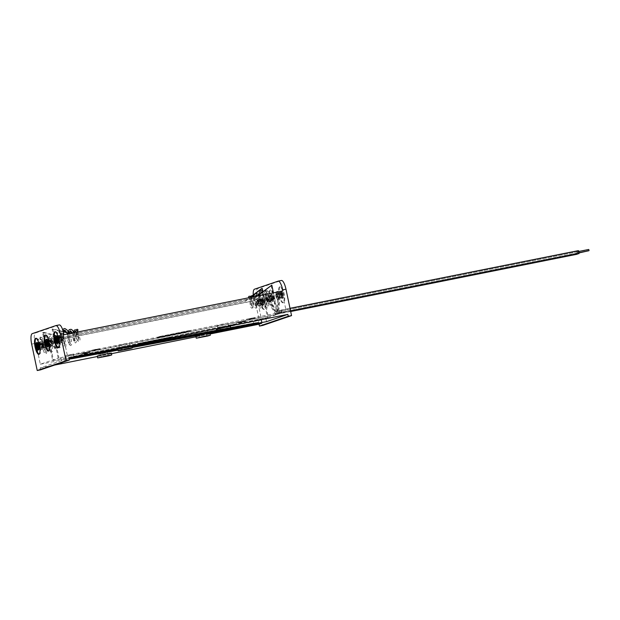 <?xml version="1.0" encoding="UTF-8"?>
<svg xmlns="http://www.w3.org/2000/svg" width="620" height="620" viewBox="0 0 620 620"><rect width="100%" height="100%" fill="white"/><g stroke="black" fill="none" stroke-linecap="round" stroke-linejoin="round"><path stroke-width="0.46" stroke-dasharray="3.1 2.33" d="M55.211 331.778A8.168 2.286 78.7 0 1 55.513 331.63A8.168 2.286 78.7 0 1 59.295 338.9A8.168 2.286 78.7 0 1 58.714 347.649A8.168 2.286 78.7 0 1 58.381 347.634M45.609 335.048A8.168 2.286 78.7 0 1 45.911 334.901A8.168 2.286 78.7 0 1 49.693 342.17A8.168 2.286 78.7 0 1 49.112 350.92A8.168 2.286 78.7 0 1 48.779 350.904M36.007 338.319A8.168 2.286 78.7 0 1 36.309 338.179A8.168 2.286 78.7 0 1 40.091 345.441A8.168 2.286 78.7 0 1 39.509 354.19A8.168 2.286 78.7 0 1 39.176 354.175M38.549 345.968A2.395 0.674 78.7 0 1 38.378 348.533A2.395 0.674 78.7 0 1 37.27 346.402A2.395 0.674 78.7 0 1 37.44 343.837A2.395 0.674 78.7 0 1 38.549 345.968A2.395 0.674 -101.3 0 0 37.44 343.837A2.395 0.674 -101.3 0 0 37.27 346.402A2.395 0.674 -101.3 0 0 38.378 348.533A2.395 0.674 -101.3 0 0 38.549 345.968M39.913 345.875A2.395 0.674 -101.3 0 0 41.021 348.006A2.395 0.674 -101.3 0 0 41.191 345.433A2.395 0.674 -101.3 0 0 40.083 343.31A2.395 0.674 -101.3 0 0 39.913 345.875A2.395 0.674 78.7 0 1 40.083 343.31A2.395 0.674 78.7 0 1 41.191 345.433A2.395 0.674 78.7 0 1 41.021 348.006A2.395 0.674 78.7 0 1 39.913 345.875M57.753 339.419A2.395 0.674 78.7 0 1 57.582 341.992A2.395 0.674 78.7 0 1 56.474 339.861A2.395 0.674 78.7 0 1 56.645 337.296A2.395 0.674 78.7 0 1 57.753 339.419A2.395 0.674 -101.3 0 0 56.645 337.296A2.395 0.674 -101.3 0 0 56.474 339.861A2.395 0.674 -101.3 0 0 57.582 341.992A2.395 0.674 -101.3 0 0 57.753 339.419M59.117 339.334A2.395 0.674 -101.3 0 0 60.225 341.465A2.395 0.674 -101.3 0 0 60.396 338.892A2.395 0.674 -101.3 0 0 59.288 336.761A2.395 0.674 -101.3 0 0 59.117 339.334A2.395 0.674 78.7 0 1 59.288 336.761A2.395 0.674 78.7 0 1 60.396 338.892A2.395 0.674 78.7 0 1 60.225 341.465A2.395 0.674 78.7 0 1 59.117 339.334M260.601 301.963A8.168 2.286 -101.3 0 0 264.383 309.225A8.168 2.286 -101.3 0 0 264.965 300.475A8.168 2.286 -101.3 0 0 261.183 293.206A8.168 2.286 -101.3 0 0 260.601 301.963M259.966 302.087A8.168 2.286 -101.3 0 0 263.748 309.349A8.168 2.286 -101.3 0 0 264.329 300.599A8.168 2.286 -101.3 0 0 260.547 293.338A8.168 2.286 -101.3 0 0 259.966 302.087M270.204 298.685A8.168 2.286 -101.3 0 0 273.986 305.954A8.168 2.286 -101.3 0 0 274.567 297.205A8.168 2.286 -101.3 0 0 270.785 289.935A8.168 2.286 -101.3 0 0 270.204 298.685M269.568 298.817A8.168 2.286 -101.3 0 0 273.35 306.079A8.168 2.286 -101.3 0 0 273.931 297.329A8.168 2.286 -101.3 0 0 270.149 290.067A8.168 2.286 -101.3 0 0 269.568 298.817M279.806 295.415A8.168 2.286 -101.3 0 0 283.596 302.684A8.168 2.286 -101.3 0 0 284.177 293.926A8.168 2.286 -101.3 0 0 280.387 286.665A8.168 2.286 -101.3 0 0 279.806 295.415M279.171 295.546A8.168 2.286 -101.3 0 0 282.96 302.808A8.168 2.286 -101.3 0 0 283.542 294.058A8.168 2.286 -101.3 0 0 279.752 286.789A8.168 2.286 -101.3 0 0 279.171 295.546M280.713 295.019A2.395 0.674 -101.3 0 0 281.829 297.151A2.395 0.674 -101.3 0 0 281.999 294.585A2.395 0.674 -101.3 0 0 280.883 292.454A2.395 0.674 -101.3 0 0 280.713 295.019A2.395 0.674 -101.3 0 0 281.829 297.151A2.395 0.674 -101.3 0 0 281.999 294.585A2.395 0.674 -101.3 0 0 280.883 292.454A2.395 0.674 -101.3 0 0 280.713 295.019M278.07 295.546A2.395 0.674 -101.3 0 0 279.178 297.678A2.395 0.674 -101.3 0 0 279.349 295.112A2.395 0.674 -101.3 0 0 278.24 292.981A2.395 0.674 -101.3 0 0 278.07 295.546A2.395 0.674 78.7 0 1 278.24 292.981A2.395 0.674 78.7 0 1 279.349 295.112A2.395 0.674 78.7 0 1 279.178 297.678A2.395 0.674 78.7 0 1 278.07 295.546M261.508 301.56A2.395 0.674 -101.3 0 0 262.617 303.692A2.395 0.674 -101.3 0 0 262.787 301.126A2.395 0.674 -101.3 0 0 261.679 298.995A2.395 0.674 -101.3 0 0 261.508 301.56A2.395 0.674 -101.3 0 0 262.617 303.692A2.395 0.674 -101.3 0 0 262.787 301.126A2.395 0.674 -101.3 0 0 261.679 298.995A2.395 0.674 -101.3 0 0 261.508 301.56M258.865 302.087A2.395 0.674 -101.3 0 0 259.974 304.219A2.395 0.674 -101.3 0 0 260.144 301.653A2.395 0.674 -101.3 0 0 259.036 299.522A2.395 0.674 -101.3 0 0 258.865 302.087A2.395 0.674 78.7 0 1 259.036 299.522A2.395 0.674 78.7 0 1 260.144 301.653A2.395 0.674 78.7 0 1 259.974 304.219A2.395 0.674 78.7 0 1 258.865 302.087M280.906 311.728A1.527 0.426 -101.3 0 0 281.612 313.085A1.527 0.426 -101.3 0 0 281.72 311.449A1.527 0.426 -101.3 0 0 281.015 310.093A1.527 0.426 -101.3 0 0 280.906 311.728A1.527 0.426 -101.3 0 0 281.612 313.085A1.527 0.426 -101.3 0 0 281.72 311.449A1.527 0.426 -101.3 0 0 281.015 310.093A1.527 0.426 -101.3 0 0 280.906 311.728A1.527 0.426 -101.3 0 0 281.612 313.085A1.527 0.426 -101.3 0 0 281.72 311.449A1.527 0.426 -101.3 0 0 281.015 310.093A1.527 0.426 -101.3 0 0 280.906 311.728M277.628 312.387A1.527 0.426 -101.3 0 0 278.334 313.743A1.527 0.426 -101.3 0 0 278.442 312.108A1.527 0.426 -101.3 0 0 277.737 310.752A1.527 0.426 -101.3 0 0 277.628 312.387M279.217 312.302A1.527 0.426 -101.3 0 0 279.922 313.658A1.527 0.426 -101.3 0 0 280.031 312.023A1.527 0.426 -101.3 0 0 279.326 310.667A1.527 0.426 -101.3 0 0 279.217 312.302A1.527 0.426 -101.3 0 0 279.922 313.658A1.527 0.426 -101.3 0 0 280.031 312.023A1.527 0.426 -101.3 0 0 279.326 310.667A1.527 0.426 -101.3 0 0 279.217 312.302A1.527 0.426 -101.3 0 0 279.922 313.658A1.527 0.426 -101.3 0 0 280.031 312.023A1.527 0.426 -101.3 0 0 279.326 310.667A1.527 0.426 -101.3 0 0 279.217 312.302M269.568 301.056L270.39 300.894L276.396 311.635A1.527 0.426 -101.3 0 0 276.047 311.325A1.527 0.426 -101.3 0 0 275.939 312.961A1.527 0.426 -101.3 0 0 276.644 314.317A1.527 0.426 -101.3 0 0 276.752 312.681A1.527 0.426 -101.3 0 0 276.047 311.325A1.527 0.426 -101.3 0 0 275.939 312.961A1.527 0.426 -101.3 0 0 276.319 314.038L275.497 314.201A1.527 0.426 -101.3 0 0 275.822 314.479A1.527 0.426 -101.3 0 0 275.931 312.844A1.527 0.426 -101.3 0 0 275.575 311.798L269.568 301.056A3.813 1.069 -101.3 0 1 269.034 302.506A3.813 1.069 -101.3 0 1 268.212 301.8L275.497 314.201M97.278 356.035L111.344 353.067M195.889 336.311L209.947 333.351M216.434 329.313L230.501 326.353M117.823 349.037L131.889 346.069M224.2 323.927L217.419 325.547L224.2 323.927M224.657 326.081L217.876 327.701L224.657 326.081M125.589 343.651L118.808 345.27L125.589 343.651M126.046 345.797L119.265 347.417L126.046 345.797M105.043 350.649L98.262 352.269L105.043 350.649M105.501 352.796L98.712 354.415L105.501 352.796M203.654 330.933L196.873 332.545L203.654 330.933M204.112 333.079L197.323 334.699L204.112 333.079M93.628 350.075L99.464 348.68L93.628 350.075M93.721 350.494L99.557 349.106L93.721 350.494M93.953 350.416L98.704 349.285L93.953 350.416M95.898 349.3L91.156 350.432L95.898 349.3M249.442 318.913L255.269 317.525L249.442 318.913M249.527 319.339L255.363 317.952L249.527 319.339M249.759 319.261L254.51 318.13L249.759 319.261M251.704 318.145L246.962 319.277L251.704 318.145M230.229 325.461L236.065 324.066L230.229 325.461M230.322 325.887L236.15 324.493L230.322 325.887M230.555 325.802L235.298 324.671L230.555 325.802M232.5 324.686L227.749 325.818L232.5 324.686M74.423 356.616L80.251 355.221L74.423 356.616M74.508 357.043L80.344 355.647L74.508 357.043M74.741 356.957L79.492 355.826L74.741 356.957M76.694 355.841L71.943 356.973L76.694 355.841M239.831 322.183L245.667 320.796L239.831 322.183M239.924 322.609L245.76 321.222L239.924 322.609M240.157 322.532L244.908 321.4L240.157 322.532M242.102 321.416L237.359 322.547L242.102 321.416M84.026 353.346L89.861 351.951L84.026 353.346M84.119 353.772L89.947 352.377L84.119 353.772M84.351 353.687L89.094 352.555L84.351 353.687M86.296 352.571L81.546 353.702L86.296 352.571M203.577 333.265L199.276 334.288L203.577 333.265M104.966 352.981L100.665 354.005L104.966 352.981M125.511 345.983L121.21 347.006L125.511 345.983M224.122 326.26L219.821 327.29L224.122 326.26M271.111 298.29A2.395 0.674 -101.3 0 0 272.219 300.421A2.395 0.674 -101.3 0 0 272.389 297.856A2.395 0.674 -101.3 0 0 271.281 295.724A2.395 0.674 -101.3 0 0 271.111 298.29A2.395 0.674 78.7 0 1 271.281 295.724A2.395 0.674 78.7 0 1 272.389 297.856A2.395 0.674 78.7 0 1 272.219 300.421A2.395 0.674 78.7 0 1 271.111 298.29M268.468 298.817A2.395 0.674 -101.3 0 0 269.576 300.948A2.395 0.674 -101.3 0 0 269.747 298.383A2.395 0.674 -101.3 0 0 268.638 296.252A2.395 0.674 -101.3 0 0 268.468 298.817A2.395 0.674 -101.3 0 0 269.576 300.948A2.395 0.674 -101.3 0 0 269.747 298.383A2.395 0.674 -101.3 0 0 268.638 296.252A2.395 0.674 -101.3 0 0 268.468 298.817M48.151 342.697A2.395 0.674 78.7 0 1 47.98 345.262A2.395 0.674 78.7 0 1 46.872 343.131A2.395 0.674 78.7 0 1 47.043 340.566A2.395 0.674 78.7 0 1 48.151 342.697A2.395 0.674 78.7 0 1 47.98 345.262A2.395 0.674 78.7 0 1 46.872 343.131A2.395 0.674 78.7 0 1 47.043 340.566A2.395 0.674 78.7 0 1 48.151 342.697M49.515 342.604A2.395 0.674 -101.3 0 0 50.623 344.736A2.395 0.674 -101.3 0 0 50.794 342.163A2.395 0.674 -101.3 0 0 49.685 340.031A2.395 0.674 -101.3 0 0 49.515 342.604A2.395 0.674 -101.3 0 0 50.623 344.736A2.395 0.674 -101.3 0 0 50.794 342.163A2.395 0.674 -101.3 0 0 49.685 340.031A2.395 0.674 -101.3 0 0 49.515 342.604M278.07 281.17L281.348 280.511L257.773 288.54A9.804 2.744 -101.3 0 0 257.176 299.018L262.74 325.43M71.215 358.073L70.998 357.174L71.726 356.926L256.447 322.609L256.533 323.036L258.571 322.346L258.029 319.788L253.231 321.423L253.766 323.981L256.447 322.609L71.726 356.926L71.819 357.353L256.533 323.036L256.447 322.609L255.804 323.291L69.052 358.298L68.51 355.74L73.315 354.105L73.85 356.655L70.998 357.174L71.083 357.601L255.804 323.291L256.44 324.438M117.893 349.362L132.029 346.735M216.783 330.995L230.276 328.484M68.998 358.515L66.239 359.065L68.921 358.159M256.548 324.314L253.944 324.834L253.766 323.981L69.091 358.5M71.571 358.709L253.944 324.834M40.509 369.869L40.106 367.97L61.442 360.701L69.13 359.166M40.106 367.97L54.552 365.079M97.379 356.515L111.476 353.702M195.99 336.8L210.087 333.978M186.558 331.855L157.217 337.807L185.915 332.072L186.465 331.429L190.154 330.685L190.247 331.111M66.239 359.065L65.526 355.663L73.315 354.105M65.526 355.663L286.223 311.287L281.999 291.26L63.984 334.73M273.443 292.841L277.93 314.108L286.223 311.287M277.93 314.108L68.51 355.74M262.756 290.951L268.321 317.378L53.475 360.344L49.879 343.302L45.779 344.123L43.268 332.196L42.509 332.46L45.028 344.379L49.127 343.565L52.715 360.6L267.569 317.634L261.462 288.672M255.549 293.5L254.572 294.244M252.441 295.872L245.636 301.049L63.62 337.451L43.268 332.196M42.509 332.46L62.86 337.706L244.885 301.312L252.123 295.787M78.748 356.004L73.005 357.151L78.748 356.004L78.663 355.578L78.515 356.082M61.442 360.701L60.721 357.298M63.418 331.646L52.87 328.925L58.977 357.895M52.87 328.925L52.119 329.181L58.218 358.151L277.171 314.363L268.321 317.378M31.659 344.115L34.945 343.457L35.17 344.542L36.099 344.224L40.323 364.242L58.218 358.151M34.945 343.457A9.804 2.744 78.7 0 1 35.541 332.979L59.117 324.95L55.831 325.608M67.27 355.066L63.054 335.048M45.028 344.379L45.779 344.123M36.099 344.224L255.053 300.444L259.269 320.463L261.02 319.866L253.231 321.423M261.601 322.625L261.02 319.866M266.538 321.64L265.817 318.231L267.569 317.634M271.064 285.401L277.171 314.363M282.937 290.943L281.999 291.26M255.053 300.444L254.123 300.762L253.89 299.677A9.804 2.744 78.7 0 1 253.247 294.934M168.686 337.939L140.624 343.457L138.004 344.348L166.71 338.613L172.375 337.203L168.686 337.939L169.237 337.296L169.33 337.722M40.323 364.242L259.269 320.463M52.715 360.6L53.475 360.344M265.817 318.231L258.029 319.788M254.123 300.762L35.17 344.542M245.636 301.049L244.885 301.312M62.86 337.706L63.62 337.451M52.119 329.181L72.463 334.436L254.487 298.042L256.982 296.135M257.548 296.019L255.246 297.778L73.222 334.18L70.385 333.452M69.246 333.149L67.076 332.591M255.246 297.778L254.487 298.042M72.463 334.436L73.222 334.18M85.893 353.222L82.382 353.958L88.118 352.811L85.893 353.222L86.506 352.555L86.591 352.981M88.118 352.811L88.032 352.385L88.35 352.726M88.265 352.3L85.8 352.796M88.032 352.385L85.568 352.873L85.661 353.299M85.568 352.873L84.963 353.54M84.87 353.113L84.049 353.276L84.142 353.702M84.049 353.276L84.754 353.036L84.839 353.462M84.754 353.036L82.29 353.532L82.382 353.958M82.522 353.454L84.987 352.958L85.072 353.385M84.987 352.958L85.684 352.718L85.769 353.144M86.506 352.555L85.684 352.718M244.071 321.144L238.328 322.292L238.421 322.718L244.164 321.571L244.071 321.144L238.328 322.292M243.931 321.648L238.421 322.718M238.096 322.377L238.188 322.803M73.005 357.151L72.92 356.725L78.663 355.578M72.92 356.725L72.773 357.228M72.687 356.802L78.43 355.655M231.043 325.578L234.321 324.926L228.586 326.074L231.043 325.578L230.958 325.151L230.346 325.818M228.819 325.988L228.493 325.647L228.586 326.074M228.493 325.647L230.958 325.151M228.726 325.57L231.19 325.074L231.276 325.5M231.19 325.074L231.888 324.834L231.973 325.26M231.888 324.834L232.794 325.097M232.709 324.671L232.097 325.337M232.004 324.911L234.469 324.415L234.562 324.841M234.469 324.415L234.321 324.926M234.236 324.5L231.772 324.988L231.865 325.415M231.772 324.988L231.167 325.655M230.26 325.392L231.074 325.229M250.255 319.037L253.766 318.3L247.791 319.525L250.255 319.037L250.162 318.61L249.558 319.277M248.023 319.447L247.938 319.021L247.791 319.525M247.706 319.106L250.162 318.61M247.938 319.021L250.395 318.533L250.488 318.959M250.395 318.533L251.092 318.293L251.185 318.719M251.092 318.293L252.007 318.556M251.914 318.13L251.309 318.796M251.216 318.37L253.673 317.874L253.766 318.3M253.673 317.874L253.534 318.378M253.44 317.952L250.984 318.447L251.077 318.874M250.984 318.447L250.371 319.114M249.465 318.851L250.286 318.688M91.892 350.261L97.867 349.029L97.727 349.541L91.985 350.688L91.892 350.261L97.635 349.114M92.124 350.176L91.985 350.688M92.217 350.602L97.727 349.541M97.867 349.029L97.96 349.455M49.127 343.565L49.879 343.302M258.749 323.198L258.571 322.346L73.85 356.655L74.036 357.507M187.744 331.359L160.278 336.854L160.185 336.428L157.914 337.203L158.007 337.629L185.473 332.134L187.744 331.359L187.659 330.933L185.388 331.708L185.473 332.134M157.914 337.203L185.388 331.708M160.185 336.428L187.659 330.933M186.465 331.429L185.915 332.072M159.836 336.916L159.743 336.49L157.124 337.381L157.217 337.807M157.124 337.381L185.829 331.646M159.743 336.49L188.449 330.755L188.534 331.181M188.449 330.755L187.899 331.398M187.806 330.971L191.495 330.235L191.588 330.654M186.728 331.793L190.797 330.84L186.728 331.793L187.627 331.026L187.721 331.452M186.643 331.367L189.72 330.755L189.805 331.181M189.72 330.755L190.704 330.413L190.797 330.84M190.154 330.685L191.495 330.235M187.627 331.026L190.704 330.413M160.278 336.854L158.007 337.629M138.795 344.17L166.268 338.675L166.175 338.249L168.446 337.474L168.539 337.9L138.795 344.17L138.709 343.744L140.98 342.969L141.066 343.395M168.446 337.474L140.98 342.969M166.175 338.249L138.709 343.744M170.508 337.296L167.431 337.908L167.524 338.334L171.585 337.381L171.5 336.954L170.601 337.722M167.431 337.908L171.585 337.381M168.423 337.575L171.5 336.954M168.594 337.512L172.29 336.776L172.375 337.203M166.71 338.613L167.261 337.97L170.95 337.233L171.035 337.66M170.95 337.233L172.29 336.776M167.261 337.97L167.346 338.396M166.617 338.187L137.919 343.922L138.004 344.348M137.919 343.922L140.538 343.031L140.624 343.457M167.524 338.334L168.516 338.001M169.237 337.296L140.538 343.031M166.268 338.675L168.539 337.9M70.998 357.174L255.711 322.865L70.998 357.174M58.575 337.14A0.759 0.736 -126.3 0 1 57.404 337.017A0.759 0.736 -126.3 0 1 57.73 335.908A0.759 0.736 -126.3 0 1 58.575 337.14M39.393 338.117L40.354 338.698L40.827 337.83L39.866 337.257L39.393 338.117L43.144 342L45.299 349.974L42.881 348.913L42.245 340.55L50.081 351.246L48.484 339.806L55.079 348.851L53.87 339.001L57.49 338.295L59.566 343.914L59.055 347.983L57.582 345.201L57.474 336.087M39.804 341.915A3.813 1.069 78.7 0 1 41.571 345.309A3.813 1.069 78.7 0 1 41.3 349.393A3.813 1.069 78.7 0 1 39.533 345.999A3.813 1.069 78.7 0 1 39.804 341.915L41.036 341.674C42.051 341.403 42.85 342.504 43.416 344.96C43.733 348.231 43.431 349.626 42.532 349.145A3.813 1.069 78.7 0 0 42.803 345.061A3.813 1.069 78.7 0 0 41.036 341.674A3.813 1.069 78.7 0 0 40.626 345.014L39.944 345.921L40.936 346.487L41.455 345.603L40.595 345.231C39.703 342.976 39.634 340.798 40.378 338.683L42.005 340.024C45.787 345.983 45.469 354.4 45.182 352.323L45.733 352.238L44.361 348.587L43.757 340.698C45.361 333.738 44.927 337.652 45.787 336.753C46.089 337.249 46.973 336.288 49.763 343.472C51.646 349.913 50.832 351.331 50.91 350.843L51.398 350.494C50.29 348.634 49.825 345.131 49.995 339.977C51.313 335.42 51.034 337.822 51.661 337.404C52.537 337.606 53.677 339.76 55.087 343.883L55.637 348.277L56.366 348.045C55.405 346.347 55.072 343.433 55.358 339.295C55.924 337.691 56.242 337.195 56.319 337.807L57.303 338.791L59.381 345.635L59.256 346.805L59.822 346.673L58.04 338.427L58.28 337.319M38.634 349.812A3.705 1.039 78.7 0 1 36.913 346.518A3.705 1.039 78.7 0 1 37.177 342.55M46.787 339.279A3.705 1.039 -101.3 0 0 46.523 343.248A3.705 1.039 -101.3 0 0 48.236 346.541M51.173 342.038A3.813 1.069 -101.3 0 0 49.406 338.644A3.813 1.069 -101.3 0 0 49.135 342.728A3.813 1.069 -101.3 0 0 50.902 346.123A3.813 1.069 -101.3 0 0 51.173 342.038M71.897 357.934L71.819 357.353L256.533 323.036L256.618 323.594M261.16 301.676A3.705 1.039 78.7 0 1 261.423 297.716A3.705 1.039 78.7 0 1 263.136 301.01A3.705 1.039 78.7 0 1 262.872 304.97A3.705 1.039 78.7 0 1 261.16 301.676M258.486 302.219A3.813 1.069 78.7 0 1 258.757 298.135A3.813 1.069 78.7 0 1 260.524 301.522A3.813 1.069 78.7 0 1 260.253 305.606A3.813 1.069 78.7 0 1 258.486 302.219M77.33 330.817A0.759 0.736 -126.3 0 1 76.485 330.049M58.598 331.576L59.559 332.149L60.031 331.289L59.071 330.708L58.598 331.576L62.356 335.459L64.503 343.426L62.085 342.372L61.457 334.01L62.69 329.778M59.009 335.374A3.813 1.069 78.7 0 1 60.776 338.768A3.813 1.069 78.7 0 1 60.504 342.852A3.813 1.069 78.7 0 1 58.737 339.458A3.813 1.069 78.7 0 1 59.009 335.374L60.241 335.126C61.264 334.862 62.054 335.963 62.628 338.419C62.938 341.682 62.643 343.077 61.736 342.604A3.813 1.069 78.7 0 0 62.008 338.52A3.813 1.069 78.7 0 0 60.241 335.126A3.813 1.069 78.7 0 0 59.838 338.466L59.148 339.38L60.148 339.946L60.667 339.062L59.807 338.69C58.916 336.435 58.846 334.25 59.59 332.142L61.217 333.483C64.999 339.442 64.681 347.859 64.387 345.782L64.945 345.697L63.566 342.038L62.969 334.157L63.341 331.917M57.838 343.271A3.705 1.039 78.7 0 1 56.126 339.977A3.705 1.039 78.7 0 1 56.389 336.009M577.367 253.944A1.527 0.426 -101.3 0 0 577.298 252.58A1.527 0.426 -101.3 0 0 576.592 251.224A1.527 0.426 -101.3 0 0 576.484 252.859A1.527 0.426 -101.3 0 0 577.189 254.215M279.798 312.108L279.752 312.782L279.798 312.108M577.065 252.665L577.019 253.34L577.065 252.665M578.282 250.651A1.527 0.426 -101.3 0 0 578.173 252.286A1.527 0.426 -101.3 0 0 578.879 253.642M281.48 311.535L281.441 312.209L281.48 311.535M578.747 252.092L578.708 252.766L578.747 252.092M588.954 250.72L588.706 249.48M587.264 251.294L587.016 250.054L587.357 251.038M249.124 297.709A0.759 0.744 85.9 0 0 250.131 297.019A0.759 0.744 85.9 0 0 249.333 296.236M267.127 291.229L266.592 292.113L265.693 291.516L266.22 290.633L267.127 291.229L265.352 296.748L266.569 304.792L268.181 301.987L265.887 295.012L262.531 307.419L259.602 296.236L256.982 307.132L254.355 297.623L250.689 298.313L250.929 304.319L252.945 307.861L253.247 304.955L251.038 297.321M269.716 298.336L269.034 299.243L268.204 298.646L268.731 297.763L269.716 298.336M266.166 290.648C267.546 290.408 268.77 291.733 269.824 294.632C270.428 297.98 270.343 299.468 269.56 299.096L269.034 299.243A3.813 1.069 -101.3 0 1 268.623 302.583L269.034 302.506M270.762 298.406A3.705 1.039 -101.3 0 0 272.474 301.7A3.705 1.039 -101.3 0 0 272.738 297.732A3.705 1.039 -101.3 0 0 271.025 294.438A3.705 1.039 -101.3 0 0 270.762 298.406M270.39 300.894A3.813 1.069 -101.3 0 0 270.126 298.251A3.813 1.069 -101.3 0 0 268.359 294.864A3.813 1.069 -101.3 0 0 268.088 298.949A3.813 1.069 -101.3 0 0 269.034 301.638L276.319 314.038M278.465 291.842A3.813 1.069 78.7 0 1 279.728 294.981A3.813 1.069 78.7 0 1 279.969 297.91L278.535 313.278A1.527 0.426 -101.3 0 0 278.442 312.108A1.527 0.426 -101.3 0 0 277.737 310.752A1.527 0.426 -101.3 0 0 277.528 311.248L276.706 311.418A1.527 0.426 -101.3 0 0 276.807 312.55A1.527 0.426 -101.3 0 0 277.512 313.906A1.527 0.426 -101.3 0 0 277.721 313.441L279.155 298.081A3.813 1.069 -101.3 0 1 278.636 299.228A3.813 1.069 -101.3 0 1 277.683 298.29L276.706 311.418M280.364 295.135A3.705 1.039 78.7 0 1 280.627 291.168A3.705 1.039 78.7 0 1 282.348 294.461A3.705 1.039 78.7 0 1 282.085 298.429A3.705 1.039 78.7 0 1 280.364 295.135M277.683 298.29L278.504 298.127A3.813 1.069 78.7 0 1 277.69 295.678A3.813 1.069 78.7 0 1 277.962 291.594M278.504 298.127L277.528 311.248M49.647 345.108A0.759 0.728 -108.8 0 1 50.119 344.24A0.759 0.728 -108.8 0 1 51.088 344.813A0.759 0.728 -108.8 0 1 50.615 345.681A0.759 0.728 -108.8 0 1 49.647 345.108M42.261 347.619A0.759 0.728 -108.8 0 1 42.726 346.758A0.759 0.728 -108.8 0 1 43.695 347.332A0.759 0.728 -108.8 0 1 43.222 348.2A0.759 0.728 -108.8 0 1 42.261 347.619M253.89 299.677L257.176 299.018M32.263 333.637L35.541 332.979M254.495 289.199L257.773 288.54M36.417 343A3.705 1.039 -101.3 0 0 36.487 346.603A3.705 1.039 -101.3 0 0 37.758 349.703M37.154 344.782A1.527 0.426 78.7 0 1 37.177 344.774A1.527 0.426 78.7 0 1 37.882 346.131A1.527 0.426 78.7 0 1 37.774 347.766A1.527 0.426 78.7 0 1 37.75 347.766M43.067 345.084A1.744 0.488 78.7 0 1 42.958 346.952A1.744 0.488 78.7 0 1 42.137 345.402A1.744 0.488 78.7 0 1 42.245 343.542A1.744 0.488 78.7 0 1 43.067 345.084M41.989 345.425A1.527 0.426 -101.3 0 0 42.695 346.781A1.527 0.426 -101.3 0 0 42.803 345.146A1.527 0.426 -101.3 0 0 42.098 343.79A1.527 0.426 -101.3 0 0 41.989 345.425M41.819 345.51A2.937 0.822 -101.3 0 0 43.206 348.122A2.937 0.822 -101.3 0 0 43.384 344.976A2.937 0.822 -101.3 0 0 41.997 342.372A2.937 0.822 -101.3 0 0 41.819 345.51M41.3 349.393L42.532 349.145A3.813 1.069 78.7 0 1 40.936 346.487L40.587 346.603C40.424 347.471 39.765 346.712 38.618 344.333C37.82 341.356 38.239 338.993 39.858 337.257C41.129 336.862 42.393 337.722 43.671 339.83L46.694 349.169C46.795 352.354 46.663 353.749 46.291 353.338L45.725 353.671C44.71 352.819 45.206 355.88 42.881 348.913L42.245 340.55C43.237 334.722 43.989 335.862 44.857 335.141C45.957 334.699 47.384 335.769 49.135 338.342C52.204 343.976 52.863 350.021 52.406 351.044L51.933 351.951C51.584 352.439 50.972 352.207 50.081 351.246C48.717 348.533 48.19 344.72 48.484 339.806C49.546 335.521 51.088 334.467 53.111 336.629C56.242 339.962 57.598 347.154 57.141 348.417L56.846 349.176C56.606 349.781 56.017 349.672 55.079 348.851C53.986 347.324 53.584 344.038 53.87 339.001C56.428 334.327 56.474 335.87 58.9 338.52L60.892 345.588L60.791 346.991L59.055 347.983L57.738 346.007L56.513 338.807L57.056 336.49L57.738 335.916M52.406 341.791A3.813 1.069 -101.3 0 0 50.639 338.404A3.813 1.069 -101.3 0 0 50.367 342.488A3.813 1.069 -101.3 0 0 52.134 345.875A3.813 1.069 -101.3 0 0 52.406 341.791M51.421 342.24A2.937 0.822 78.7 0 1 51.599 339.101A2.937 0.822 78.7 0 1 52.994 341.705A2.937 0.822 78.7 0 1 52.809 344.852A2.937 0.822 78.7 0 1 51.421 342.24M47.36 346.425A3.705 1.039 78.7 0 1 46.089 343.333A3.705 1.039 78.7 0 1 46.02 339.721M47.484 342.86A1.527 0.426 -101.3 0 0 46.779 341.504A1.527 0.426 -101.3 0 0 46.764 341.512L51.7 340.519A1.527 0.426 78.7 0 1 52.406 341.876A1.527 0.426 78.7 0 1 52.297 343.511A1.527 0.426 78.7 0 1 51.592 342.155A1.527 0.426 78.7 0 1 51.7 340.519L51.747 342.132A1.744 0.488 -101.3 0 0 52.56 343.674A1.744 0.488 -101.3 0 0 52.669 341.814A1.744 0.488 -101.3 0 0 51.848 340.272A1.744 0.488 -101.3 0 0 51.739 342.132L52.328 343.511L47.376 344.495A1.527 0.426 -101.3 0 0 47.484 342.86M257.254 302.467A3.813 1.069 78.7 0 1 257.525 298.383A3.813 1.069 78.7 0 1 259.292 301.769A3.813 1.069 78.7 0 1 259.021 305.854A3.813 1.069 78.7 0 1 257.254 302.467M258.238 302.017A2.937 0.822 -101.3 0 0 256.851 299.406A2.937 0.822 -101.3 0 0 256.665 302.552A2.937 0.822 -101.3 0 0 258.06 305.156A2.937 0.822 -101.3 0 0 258.238 302.017M263.57 300.917A3.705 1.039 -101.3 0 0 261.849 297.623A3.705 1.039 -101.3 0 0 261.586 301.591A3.705 1.039 -101.3 0 0 263.306 304.885A3.705 1.039 -101.3 0 0 263.57 300.917M261.849 301.537A3.488 0.977 78.7 0 1 262.066 297.809A3.488 0.977 78.7 0 1 263.717 300.901A3.488 0.977 78.7 0 1 263.5 304.622A3.488 0.977 78.7 0 1 261.849 301.537M263.252 301.056A1.744 0.488 -101.3 0 0 262.423 299.514A1.744 0.488 -101.3 0 0 262.314 301.374A1.744 0.488 -101.3 0 0 263.144 302.917A1.744 0.488 -101.3 0 0 263.252 301.056M262.167 301.397A1.527 0.426 78.7 0 1 262.276 299.762A1.527 0.426 78.7 0 1 262.988 301.119A1.527 0.426 78.7 0 1 262.88 302.754A1.527 0.426 78.7 0 1 262.167 301.397M256.99 302.444A1.744 0.488 78.7 0 1 257.091 300.576A1.744 0.488 78.7 0 1 257.92 302.126A1.744 0.488 78.7 0 1 257.812 303.986A1.744 0.488 78.7 0 1 256.99 302.444M258.067 302.103A1.527 0.426 -101.3 0 0 257.362 300.747A1.527 0.426 -101.3 0 0 257.254 302.382A1.527 0.426 -101.3 0 0 257.959 303.738A1.527 0.426 -101.3 0 0 258.067 302.103M67.991 333.924L70.362 342.79L69.285 344.697L67.611 334.002M69.308 333.661L71.377 340.256L71.618 344.503L70.82 345.588L69.285 344.697C67.929 341.992 67.394 338.179 67.696 333.265L68.115 331.421M72.842 332.956L75.035 340.295L74.284 342.31L73.075 332.452L73.385 331.39L73.075 332.452C72.788 337.497 73.191 340.775 74.284 342.31L75.656 342.938L76.345 341.876L75.764 337.048L74.136 332.7M76.934 332.142L78.833 337.691L78.267 341.442L76.795 338.66L76.446 329.693L75.795 331.429M55.622 336.451A3.705 1.039 -101.3 0 0 55.691 340.062A3.705 1.039 -101.3 0 0 56.962 343.154M56.986 341.225L61.907 340.24L61.349 338.853A1.744 0.488 78.7 0 1 61.45 337.001A1.744 0.488 78.7 0 1 62.271 338.543A1.744 0.488 78.7 0 1 62.171 340.403A1.744 0.488 78.7 0 1 61.341 338.861L61.302 337.249A1.527 0.426 -101.3 0 0 61.194 338.884A1.527 0.426 -101.3 0 0 61.907 340.24A1.527 0.426 -101.3 0 0 62.015 338.605A1.527 0.426 -101.3 0 0 61.302 337.249L56.389 338.233A1.527 0.426 78.7 0 1 56.389 338.233A1.527 0.426 78.7 0 1 57.094 339.589A1.527 0.426 78.7 0 1 56.986 341.225A1.527 0.426 78.7 0 1 56.962 341.225M61.023 338.969A2.937 0.822 -101.3 0 0 62.419 341.574A2.937 0.822 -101.3 0 0 62.597 338.435A2.937 0.822 -101.3 0 0 61.202 335.831A2.937 0.822 -101.3 0 0 61.023 338.969M60.504 342.852L61.736 342.604A3.813 1.069 78.7 0 1 60.148 339.946L59.799 340.062C59.629 340.93 58.97 340.171 57.823 337.784C57.032 334.815 57.443 332.452 59.071 330.708C60.334 330.321 61.605 331.173 62.876 333.289L65.898 342.628C66.007 345.813 65.875 347.2 65.503 346.797L64.93 347.13C63.914 346.27 64.418 349.339 62.085 342.372L61.457 334.01L62.659 329.693M276.396 311.635L275.575 311.798M273.172 297.647A3.705 1.039 78.7 0 1 272.909 301.615A3.705 1.039 78.7 0 1 271.196 298.321A3.705 1.039 78.7 0 1 271.459 294.353A3.705 1.039 78.7 0 1 273.172 297.647M271.459 298.259A3.488 0.977 -101.3 0 0 273.102 301.351A3.488 0.977 -101.3 0 0 273.319 297.631A3.488 0.977 -101.3 0 0 271.669 294.539A3.488 0.977 -101.3 0 0 271.459 298.259M272.854 297.786A1.744 0.488 78.7 0 1 272.746 299.646A1.744 0.488 78.7 0 1 271.924 298.104A1.744 0.488 78.7 0 1 272.025 296.244A1.744 0.488 78.7 0 1 272.854 297.786M271.777 298.127A1.527 0.426 -101.3 0 0 272.482 299.483A1.527 0.426 -101.3 0 0 272.591 297.848A1.527 0.426 -101.3 0 0 271.885 296.492A1.527 0.426 -101.3 0 0 271.777 298.127M266.592 299.166A1.744 0.488 -101.3 0 0 267.414 300.716A1.744 0.488 -101.3 0 0 267.522 298.856A1.744 0.488 -101.3 0 0 266.701 297.305A1.744 0.488 -101.3 0 0 266.592 299.166M267.67 298.832A1.527 0.426 78.7 0 1 267.561 300.467A1.527 0.426 78.7 0 1 266.856 299.111A1.527 0.426 78.7 0 1 266.964 297.476A1.527 0.426 78.7 0 1 267.67 298.832M267.84 298.739A2.937 0.822 78.7 0 1 267.662 301.886A2.937 0.822 78.7 0 1 266.274 299.282A2.937 0.822 78.7 0 1 266.453 296.135A2.937 0.822 78.7 0 1 267.84 298.739M266.856 299.197A3.813 1.069 -101.3 0 0 268.623 302.583C267.941 303.257 267.15 302.165 266.236 299.297C265.755 296.662 266.05 295.267 267.127 295.112A3.813 1.069 -101.3 0 0 266.856 299.197M269.034 301.638L268.212 301.8M262.035 292.284L264.538 295.709L266.693 302.281L266.918 306.644L267.453 306.512L265.926 302.18C264.469 292.904 266.716 291.695 266.592 292.113C266.244 291.09 269.375 295.701 268.786 297.871L268.731 297.763A3.813 1.069 -101.3 0 0 267.127 295.112L268.359 294.864M277.233 292.09A3.813 1.069 78.7 0 1 278.496 295.228A3.813 1.069 78.7 0 1 278.225 299.313A3.813 1.069 78.7 0 1 276.466 295.926A3.813 1.069 78.7 0 1 276.737 291.842M277.45 295.469A2.937 0.822 -101.3 0 0 276.055 292.865A2.937 0.822 -101.3 0 0 275.877 296.004A2.937 0.822 -101.3 0 0 277.264 298.615A2.937 0.822 -101.3 0 0 277.45 295.469M282.774 294.376A3.705 1.039 -101.3 0 0 281.062 291.082A3.705 1.039 -101.3 0 0 280.798 295.05A3.705 1.039 -101.3 0 0 282.511 298.344A3.705 1.039 -101.3 0 0 282.774 294.376M281.062 294.988A3.488 0.977 78.7 0 1 281.271 291.268A3.488 0.977 78.7 0 1 282.922 294.353A3.488 0.977 78.7 0 1 282.712 298.081A3.488 0.977 78.7 0 1 281.062 294.988M282.457 294.515A1.744 0.488 -101.3 0 0 281.635 292.973A1.744 0.488 -101.3 0 0 281.526 294.833A1.744 0.488 -101.3 0 0 282.348 296.376A1.744 0.488 -101.3 0 0 282.457 294.515M281.379 294.856A1.527 0.426 78.7 0 1 281.488 293.221A1.527 0.426 78.7 0 1 282.193 294.578A1.527 0.426 78.7 0 1 282.085 296.213A1.527 0.426 78.7 0 1 281.379 294.856M276.195 295.895A1.744 0.488 78.7 0 1 276.303 294.035A1.744 0.488 78.7 0 1 277.125 295.577A1.744 0.488 78.7 0 1 277.024 297.445A1.744 0.488 78.7 0 1 276.195 295.895M277.272 295.562A1.527 0.426 -101.3 0 0 276.567 294.206A1.527 0.426 -101.3 0 0 276.458 295.841A1.527 0.426 -101.3 0 0 277.163 297.197A1.527 0.426 -101.3 0 0 277.272 295.562M279.969 297.91L279.155 298.081M278.535 313.278L277.721 313.441M58.714 347.649L58.078 347.774M49.112 350.92L48.476 351.052M39.509 354.19L38.874 354.322M41.021 348.006L38.378 348.533L41.021 348.006M60.225 341.465L57.582 341.992L60.225 341.465M263.748 309.349L264.383 309.225M273.35 306.079L273.986 305.954M282.96 302.808L283.596 302.684M279.178 297.678L281.829 297.151L279.178 297.678M259.974 304.219L262.617 303.692L259.974 304.219M278.334 313.743L290.64 311.279M276.644 314.317L290.687 311.511M228.532 325.454L228.075 323.307M129.921 345.17L129.464 343.023M109.368 352.175L108.918 350.021M207.979 332.452L207.529 330.305M90.303 350.61L90.388 351.036M98.611 348.858L98.704 349.285M246.109 319.455L246.194 319.881M254.417 317.704L254.51 318.13M226.897 325.996L226.99 326.422M235.213 324.245L235.298 324.671M71.091 357.151L71.184 357.577M79.399 355.399L79.492 355.826M236.507 322.726L236.592 323.152M244.815 320.974L244.908 321.4M80.693 353.881L80.786 354.307M89.009 352.129L89.094 352.555M206.692 336.017L206.034 332.863M108.082 355.733L107.423 352.586M128.635 348.735L127.968 345.58M227.246 329.019L226.579 325.864M269.576 300.948L272.219 300.421L269.576 300.948M50.623 344.736L47.98 345.262L50.623 344.736M49.685 340.031L47.043 340.566L49.685 340.031M268.638 296.252L271.281 295.724L268.638 296.252M220.488 330.445L219.821 327.29M121.876 350.161L121.21 347.006M101.331 357.159L100.665 354.005M199.942 337.443L199.276 334.288M81.546 353.702L81.639 354.129M89.861 351.951L89.947 352.377M237.359 322.547L237.445 322.974M245.667 320.796L245.76 321.222M71.943 356.973L72.036 357.399M80.251 355.221L80.344 355.647M227.749 325.818L227.842 326.244M236.065 324.066L236.15 324.493M246.962 319.277L247.047 319.703M255.269 317.525L255.363 317.952M91.156 350.432L91.241 350.858M99.464 348.68L99.557 349.106M197.323 334.699L196.873 332.545M98.712 354.415L98.262 352.269M119.265 347.417L118.808 345.27M217.876 327.701L217.419 325.547M279.326 310.667L576.592 251.224M281.015 310.093L290.013 308.295M259.036 299.522L261.679 298.995L259.036 299.522M278.24 292.981L280.883 292.454L278.24 292.981M279.752 286.789L280.387 286.665M270.149 290.067L270.785 289.935M260.547 293.338L261.183 293.206M59.288 336.761L56.645 337.296L59.288 336.761M40.083 343.31L37.44 343.837L40.083 343.31M36.309 338.179L35.673 338.303M45.911 334.901L45.276 335.033M55.513 331.63L54.878 331.762M37.177 344.774L42.129 343.774L42.726 346.781L37.774 347.766M49.406 338.644L50.639 338.404C51.654 338.132 52.452 339.233 53.026 341.69C53.335 344.96 53.041 346.355 52.134 345.875L50.902 346.123M132.192 347.526L118.056 350.145M258.757 298.135L257.525 298.383C256.447 298.538 256.153 299.933 256.633 302.568C257.548 305.435 258.339 306.536 259.021 305.854L260.253 305.606M261.423 297.716L261.849 297.623C262.136 296.833 262.764 297.918 263.725 300.894C264.298 305.815 263.616 304.141 263.306 304.885L262.872 304.97M262.276 299.762L262.911 302.754L257.928 303.746L257.323 300.747L262.276 299.762M78.073 331.909L80.096 339.047L79.817 340.969L79.112 341.558L77.709 340.915L76.942 339.466L75.718 332.382M77.485 330.778L77.252 331.878L79.027 340.132L78.469 340.256L78.593 339.094L76.5 332.227M67.797 333.963L68.967 336.931L70.114 344.301L70.602 343.945C69.502 342.093 69.037 338.59 69.2 333.436M72.61 333.002L74.291 337.334L74.85 341.736L75.57 341.504C74.617 339.806 74.276 336.885 74.563 332.754L74.594 332.607M76.942 329.375L76.446 329.693M67.696 333.265L68.006 331.723M577.019 253.34L279.752 312.782L579.096 252.929M576.771 252.1L587.016 250.054M578.708 252.766L281.441 312.209L579.088 252.689M578.46 251.526L281.193 310.969L578.84 251.449M266.22 290.633C265.259 290.61 264.523 291.974 264.004 294.733L264.624 303.32L266.298 307.474L267.468 307.969C267.6 307.505 269.251 308.907 268.181 301.987L265.887 295.012L263.283 291.33M258.501 294.678L258.982 304.536L260.253 308.07L261.082 308.799L262.128 308.481L262.531 307.419C262.849 304.815 261.865 301.088 259.602 296.236L258.656 294.856M253.619 296.685L253.704 303.56L254.929 307.559L255.952 308.256L256.982 307.132C257.401 305.319 256.525 302.149 254.355 297.623L253.712 296.786M250.356 296.492L249.519 298.693L250.395 306.489L251.511 308.148L252.945 307.861L253.254 303.792L251.123 297.305M249.635 297.701L251.736 306.947L252.309 306.853L250.999 298.964L251.588 297.399C251.402 296.771 251.898 297.127 253.084 298.46C255.076 302.808 255.874 305.613 255.487 306.885L256.246 306.83L254.983 301.832L255.2 296.492M260.292 293.617L260.71 305.257L261.609 307.381L261.028 307.233C261.221 304.637 260.299 301.212 258.276 296.972L257.447 295.779M272.474 301.7L272.909 301.615C273.544 301.901 273.683 300.568 273.327 297.623C272.366 294.647 271.746 293.562 271.459 294.353L271.025 294.438M271.932 298.096L272.513 299.483L267.53 300.475L266.933 297.476L271.917 296.476L271.932 298.096M275.822 314.479L279.922 313.658M276.001 292.33L275.846 296.019C276.752 298.894 277.551 299.987 278.225 299.313L278.636 299.228M280.627 291.168L281.062 291.082C281.348 290.292 281.968 291.377 282.929 294.353C283.503 299.266 282.821 297.6 282.511 298.344L282.085 298.429M281.488 293.221L282.115 296.213L277.132 297.205L276.536 294.206L281.488 293.221M277.512 313.906L281.612 313.085M50.119 344.24L42.726 346.758M50.615 345.681L43.222 348.2"/><path stroke-width="0.93" d="M58.66 339.024A8.168 2.286 78.7 0 1 58.078 347.774A8.168 2.286 78.7 0 1 54.297 340.512A8.168 2.286 78.7 0 1 54.878 331.762A8.168 2.286 78.7 0 1 58.66 339.024M58.381 347.634A8.168 2.286 78.7 0 1 54.932 340.388A8.168 2.286 78.7 0 1 55.211 331.778M49.057 342.294A8.168 2.286 78.7 0 1 48.476 351.052A8.168 2.286 78.7 0 1 44.694 343.782A8.168 2.286 78.7 0 1 45.276 335.033A8.168 2.286 78.7 0 1 49.057 342.294M48.779 350.904A8.168 2.286 78.7 0 1 45.33 343.658A8.168 2.286 78.7 0 1 45.609 335.048M39.455 345.565A8.168 2.286 78.7 0 1 38.874 354.322A8.168 2.286 78.7 0 1 35.084 347.053A8.168 2.286 78.7 0 1 35.673 338.303A8.168 2.286 78.7 0 1 39.455 345.565M39.176 354.175A8.168 2.286 78.7 0 1 35.72 346.929A8.168 2.286 78.7 0 1 36.007 338.319M106.625 355.795L97.673 357.926L108.965 355.756L111.74 354.966L106.625 355.795M111.74 354.966L111.344 353.067L106.229 353.896L97.278 356.035L97.673 357.926M205.236 336.071L196.284 338.21L207.576 336.04L210.351 335.25L205.236 336.071M210.351 335.25L209.947 333.351L204.84 334.18L195.889 336.311L196.284 338.21M225.788 329.073L216.829 331.212L228.129 329.042L230.896 328.244L225.788 329.073M230.896 328.244L230.501 326.353L225.386 327.182L216.434 329.313L216.829 331.212M127.177 348.797L118.218 350.928L129.518 348.758L132.285 347.967L127.177 348.797M132.285 347.967L131.889 346.069L126.775 346.898L117.823 349.037L118.218 350.928M202.399 337.04L206.692 336.017L202.399 337.04M103.788 356.763L108.082 355.733L103.788 356.763M124.333 349.765L128.635 348.735L124.333 349.765M222.944 330.042L227.246 329.019L222.944 330.042M69.316 360.05L66.038 360.708L60.473 334.296A9.804 2.744 -101.3 0 0 55.932 325.578A9.804 2.744 -101.3 0 0 55.831 325.608L32.263 333.637A9.804 2.744 -101.3 0 0 31.659 344.115L37.223 370.52L40.509 369.869L69.316 360.05L68.921 358.159L287.874 314.371L266.538 321.64L230.276 328.484M66.038 360.708L37.223 370.52M291.547 315.611L288.269 316.27L259.462 326.081L262.74 325.43L291.547 315.611L285.983 289.207A9.804 2.744 -101.3 0 0 281.441 280.488A9.804 2.744 -101.3 0 0 281.348 280.511M68.998 358.515L117.893 349.362M132.029 346.735L216.783 330.995M210.087 333.978L259.059 324.19L261.733 323.276L256.548 324.314M69.13 359.166L71.571 358.709M54.552 365.079L97.379 356.515M111.476 353.702L195.99 336.8M252.123 295.787L261.462 288.672L262.221 288.416L262.756 290.951M262.221 288.416L255.549 293.5M254.572 294.244L252.441 295.872M59.117 324.95A9.804 2.744 78.7 0 1 59.21 324.926A9.804 2.744 78.7 0 1 63.752 333.645L63.984 334.73L282.937 290.943L282.704 289.858L285.983 289.207M261.733 323.276L261.601 322.625M259.462 326.081L259.059 324.19M288.269 316.27L287.874 314.371M256.982 296.135L271.824 285.146L273.443 292.841M253.247 294.934A9.804 2.744 78.7 0 1 254.495 289.199L278.07 281.17A9.804 2.744 78.7 0 1 278.163 281.139A9.804 2.744 78.7 0 1 282.704 289.858M271.824 285.146L257.548 296.019M70.385 333.452L69.246 333.149M67.076 332.591L63.418 331.646M69.231 359.143L69.091 358.5M37.758 349.703A3.705 1.039 -101.3 0 0 38.2 349.897C37.913 350.695 37.293 349.603 36.332 346.634A3.488 0.977 78.7 0 1 36.549 342.906A3.488 0.977 78.7 0 1 38.2 345.991A3.488 0.977 78.7 0 1 37.991 349.719A3.488 0.977 78.7 0 1 36.34 346.627C35.976 343.689 36.115 342.356 36.751 342.643L37.177 342.55A3.705 1.039 78.7 0 1 38.897 345.844A3.705 1.039 78.7 0 1 38.634 349.812L38.2 349.897A3.705 1.039 -101.3 0 0 38.463 345.929A3.705 1.039 -101.3 0 0 36.751 342.643A3.705 1.039 -101.3 0 0 36.417 343M46.02 339.721A3.705 1.039 78.7 0 1 46.353 339.365C45.717 339.086 45.578 340.419 45.934 343.364C46.911 346.34 47.539 347.433 47.81 346.627L48.236 346.541A3.705 1.039 -101.3 0 0 48.499 342.573A3.705 1.039 -101.3 0 0 46.787 339.279L46.353 339.365A3.705 1.039 78.7 0 1 48.073 342.659A3.705 1.039 78.7 0 1 47.81 346.627A3.705 1.039 78.7 0 1 47.36 346.425M71.083 357.601L71.719 358.755L71.819 357.353M118.056 350.145L71.719 358.755M256.533 323.036L256.424 324.446L132.192 347.526M76.485 330.049A0.759 0.736 -126.3 0 1 77.841 329.654A0.759 0.736 -126.3 0 1 77.33 330.817M56.962 343.154A3.705 1.039 -101.3 0 0 57.412 343.356C57.125 344.154 56.498 343.062 55.536 340.086A3.488 0.977 78.7 0 1 55.761 336.358A3.488 0.977 78.7 0 1 57.412 339.45A3.488 0.977 78.7 0 1 57.195 343.178A3.488 0.977 78.7 0 1 55.544 340.086C55.18 337.148 55.319 335.815 55.955 336.094L56.389 336.009A3.705 1.039 78.7 0 1 58.102 339.303A3.705 1.039 78.7 0 1 57.838 343.271L57.412 343.356A3.705 1.039 -101.3 0 0 57.675 339.388A3.705 1.039 -101.3 0 0 55.955 336.094A3.705 1.039 -101.3 0 0 55.622 336.451M290.687 311.511L577.189 254.215A1.527 0.426 -101.3 0 0 577.367 253.944M290.64 311.279L578.879 253.642A1.527 0.426 -101.3 0 0 578.987 252.007A1.527 0.426 -101.3 0 0 578.282 250.651L290.013 308.295M578.84 251.449L588.706 249.48L589 250.038L588.954 250.72L579.088 252.689M587.357 251.038L579.096 252.929M249.333 296.236A0.759 0.744 85.9 0 0 249.124 297.709M277.233 292.09A3.813 1.069 78.7 0 0 276.737 291.842L277.962 291.594A3.813 1.069 78.7 0 1 278.465 291.842M60.473 334.296L63.752 333.645M36.805 346.471A1.744 0.488 -101.3 0 0 37.626 348.014A1.744 0.488 -101.3 0 0 37.735 346.154A1.744 0.488 -101.3 0 0 36.913 344.604A1.744 0.488 -101.3 0 0 36.805 346.471M37.146 344.774L37.743 347.781A1.527 0.426 78.7 0 1 37.068 346.41A1.527 0.426 78.7 0 1 37.154 344.782M47.81 342.721A3.488 0.977 -101.3 0 0 46.159 339.628A3.488 0.977 -101.3 0 0 45.942 343.356A3.488 0.977 -101.3 0 0 47.593 346.448A3.488 0.977 -101.3 0 0 47.81 342.721M46.407 343.201A1.744 0.488 78.7 0 1 46.516 341.333A1.744 0.488 78.7 0 1 47.337 342.883A1.744 0.488 78.7 0 1 47.236 344.743A1.744 0.488 78.7 0 1 46.407 343.201M47.352 344.503L46.779 341.504A1.527 0.426 -101.3 0 0 46.67 343.139A1.527 0.426 -101.3 0 0 47.36 344.495L47.376 344.495M62.69 329.778L67.991 333.924M68.115 331.421L72.842 332.956M78.073 331.909L76.919 330.39L75.035 329.731L73.377 331.382L76.934 332.142M56.017 339.93A1.744 0.488 -101.3 0 0 56.839 341.473A1.744 0.488 -101.3 0 0 56.947 339.613A1.744 0.488 -101.3 0 0 56.118 338.063A1.744 0.488 -101.3 0 0 56.017 339.93M56.962 341.225A1.527 0.426 78.7 0 1 56.281 339.869A1.527 0.426 78.7 0 1 56.366 338.241L56.986 341.225M251.038 297.321L250.038 296.313L251.123 297.305M55.932 325.578L59.21 324.926M278.163 281.139L281.441 280.488M75.718 332.382L75.795 331.429M63.341 331.917L64.139 330.251L64.992 330.204L67.797 333.963M69.2 333.436L70.316 330.731L72.61 333.002M74.594 332.607L75.268 331.227L76.5 332.227M62.659 329.693L64.069 328.6L65.03 328.6L66.859 329.786L69.308 333.661M68.006 331.723L69.223 329.654L71.06 329.282L72.323 330.088L74.136 332.7M262.035 292.284L261.129 292.144L260.292 293.617M257.447 295.779L256.215 294.895L255.2 296.492M249.178 296.275L250.038 296.313M263.283 291.33L262.051 290.625L260.144 290.981L258.501 294.678M258.656 294.856L256.796 293.477L255.773 293.43L254.859 293.934L253.619 296.685M253.712 296.786L251.472 295.787L250.356 296.492M276.737 291.842L276.001 292.33"/></g></svg>
